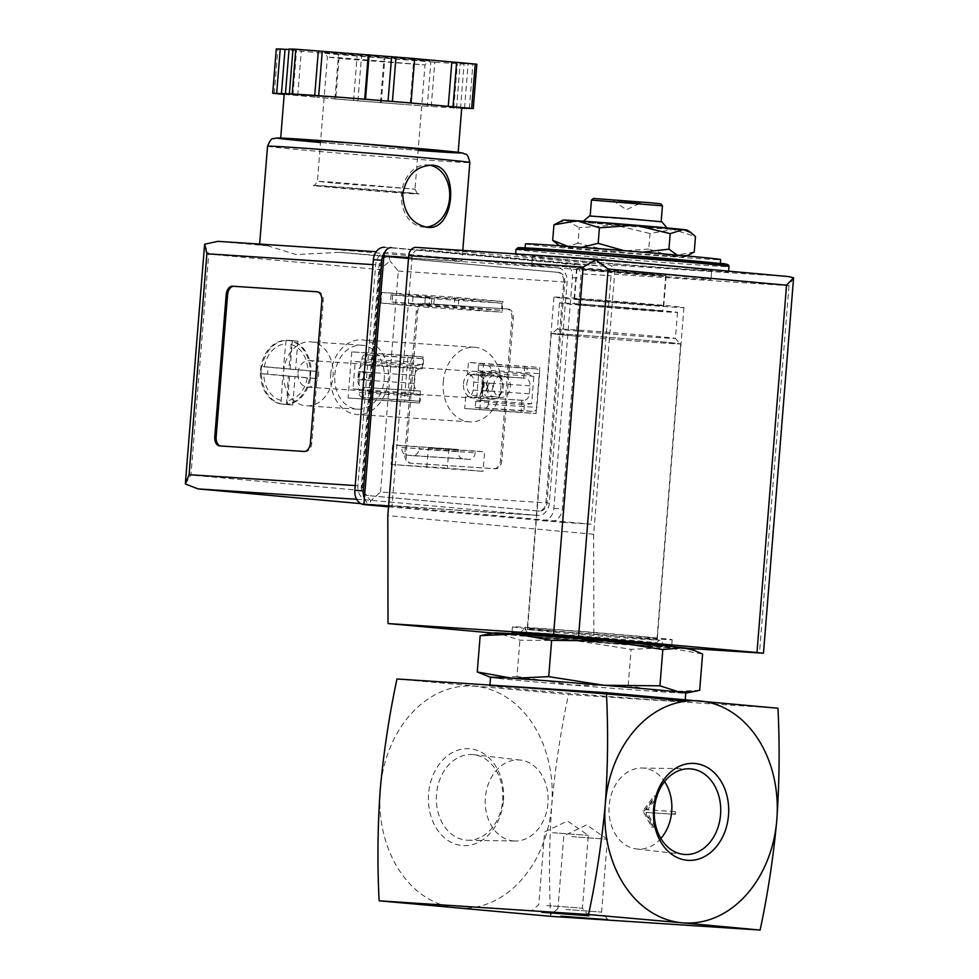 <?xml version="1.0" encoding="UTF-8"?>
<svg xmlns="http://www.w3.org/2000/svg" width="979" height="979" viewBox="0 0 979 979"><rect width="100%" height="100%" fill="white"/><g stroke="black" fill="none" stroke-linecap="round" stroke-linejoin="round"><path stroke-width="0.73" stroke-dasharray="4.89 3.67" d="M777.95 708.233L568.518 694.503C560.796 730.518 555.228 767.316 551.777 804.909C549.17 842.54 548.803 879.68 550.663 916.332M675.669 811.689L675.461 814.344L647.327 812.509L655.184 827.292L652.932 827.145L644.341 810.967L655.428 796.086L657.68 796.233L647.535 809.841L675.669 811.689L674.298 811.567L674.078 814.222L645.956 812.374L653.813 827.169L651.561 827.022L642.958 810.845L654.058 795.964L656.309 796.111L646.164 809.719L674.298 811.567M648.759 249.058L612.927 251.676A62.313 0.759 -175.4 0 0 671.043 256.094L648.759 249.058L650.007 233.528L673.185 229.465L695.482 236.514M577.977 243.22L564.895 247.332A62.313 0.759 -175.4 0 0 612.927 251.676L577.977 243.22L579.238 227.691L615.069 225.06L650.007 233.528M567.796 246.316L574.979 247.393A62.313 0.759 -175.4 0 0 560.918 246.757A62.313 0.759 -175.4 0 0 564.895 247.332L557.308 244.26M694.233 252.031L671.043 256.094A62.313 0.759 -175.4 0 0 685.116 256.755A62.313 0.759 -175.4 0 0 681.139 256.155L690.171 254.344M623.782 250.612L633.107 251.811A62.313 0.759 -175.4 0 0 574.979 247.393L581.563 247.332M677.211 255.115L681.139 256.155A62.313 0.759 -175.4 0 0 633.107 251.811M590.386 305.803L662.881 311.212L587.18 304.738L574.147 304.077L590.386 305.803M649.505 273.998L665.744 275.723L640.327 274.169L577.01 268.576L649.505 273.998M494.211 632.911A97.924 1.187 -175.4 0 0 500.367 633.89L519.922 640.18L575.848 640.719L631.125 649.346L667.188 647.645L702.592 654.033M485.351 634.539L500.367 633.89A97.924 1.187 -175.4 0 0 575.848 640.719A97.924 1.187 -175.4 0 0 667.188 647.645A97.924 1.187 -175.4 0 0 689.216 648.612M581.098 305.191A59.205 0.722 -175.4 0 0 643.729 310.319A59.205 0.722 -175.4 0 0 677.529 312.387A59.205 0.722 -175.4 0 0 618.569 306.929A59.205 0.722 -175.4 0 0 559.511 302.89A59.205 0.722 -175.4 0 0 581.098 305.191M579.005 331.22A59.205 0.722 -175.4 0 0 641.637 336.36A59.205 0.722 -175.4 0 0 675.437 338.428A59.205 0.722 -175.4 0 0 675.424 338.416A59.205 0.722 -175.4 0 0 616.476 332.958A59.205 0.722 -175.4 0 0 557.418 328.92A59.205 0.722 -175.4 0 0 557.418 328.932A59.205 0.722 -175.4 0 0 579.005 331.22M575.419 336.042A64.235 0.783 -175.4 0 0 643.729 341.634A64.235 0.783 -175.4 0 0 680.05 343.837A64.235 0.783 -175.4 0 0 616.085 337.914A64.235 0.783 -175.4 0 0 551.997 333.533A64.235 0.783 -175.4 0 0 575.419 336.042M575.003 336.005A64.895 0.783 -175.4 0 0 643.656 341.634A64.895 0.783 -175.4 0 0 680.711 343.898A64.895 0.783 -175.4 0 0 616.085 337.914A64.895 0.783 -175.4 0 0 551.336 333.496A64.895 0.783 -175.4 0 0 575.003 336.005M550.944 635.028A64.895 0.783 -175.4 0 0 619.597 640.645A64.895 0.783 -175.4 0 0 656.652 642.909A64.895 0.783 -175.4 0 0 592.026 636.925A64.895 0.783 -175.4 0 0 527.277 632.507A64.895 0.783 -175.4 0 0 550.944 635.028M548.729 638.002A68.016 0.832 -175.4 0 0 658.598 646.336A68.016 0.832 -175.4 0 0 567.808 638.112A68.016 0.832 -175.4 0 0 548.729 638.002M699.679 690.305L663.615 692.006L628.212 685.618L572.287 685.08L516.998 676.452L519.922 640.18M516.998 676.452L496.806 678.251L485.657 675.608M628.212 685.618L631.125 649.346M660.874 838.477A40.58 31.401 -86.3 0 1 636.583 848.964A40.58 31.401 -86.3 0 1 609.146 805.741A40.58 31.401 -86.3 0 1 641.881 768.025A40.58 31.401 -86.3 0 1 664.594 781.585M513.4 840.912A40.58 31.401 93.7 0 0 515.199 841.01A40.58 31.401 93.7 0 0 547.983 802.511A40.58 31.401 93.7 0 0 520.498 760.083A40.58 31.401 93.7 0 0 485.4 797.249A40.58 31.401 93.7 0 0 513.4 840.912M466.139 840.141A42.905 33.2 93.7 0 0 468.048 840.239A42.905 33.2 93.7 0 0 502.655 800.369A42.905 33.2 93.7 0 0 473.652 754.674A42.905 33.2 93.7 0 0 436.548 793.981A42.905 33.2 93.7 0 0 466.139 840.141M503.439 800.528A48.558 37.581 93.7 0 0 450.67 753.536A48.558 37.581 93.7 0 0 443.928 837.363A48.558 37.581 93.7 0 0 503.439 800.528M457.083 908.059A111.276 86.115 -86.3 0 1 380.244 789.38A111.276 86.115 -86.3 0 1 474.937 686.23A111.276 86.115 -86.3 0 1 551.777 804.909A111.276 86.115 -86.3 0 1 457.083 908.059M396.972 678.985L568.518 694.503M489.904 685.08L489.855 685.753A97.924 1.187 -175.4 0 0 525.576 689.559A97.924 1.187 -175.4 0 0 629.167 698.039A97.924 1.187 -175.4 0 0 685.067 701.466A97.924 1.187 -175.4 0 0 684.774 701.343M490.626 677.382L490.528 677.358A97.924 1.187 -175.4 0 0 490.626 677.382A97.924 1.187 -175.4 0 0 496.806 678.251A97.924 1.187 -175.4 0 0 526.249 681.127A97.924 1.187 -175.4 0 0 572.287 685.08A97.924 1.187 -175.4 0 0 663.615 692.006A97.924 1.187 -175.4 0 0 685.643 693.083A97.924 1.187 -175.4 0 0 685.753 693.034M525.405 243.893A97.924 1.187 -175.4 0 0 561.126 247.687A97.924 1.187 -175.4 0 0 664.717 256.18A97.924 1.187 -175.4 0 0 720.617 259.594M560.771 252.129A97.924 1.187 -175.4 0 0 664.362 260.61A97.924 1.187 -175.4 0 0 720.263 264.036A97.924 1.187 -175.4 0 0 622.754 254.993A97.924 1.187 -175.4 0 0 525.05 248.323A97.924 1.187 -175.4 0 0 560.771 252.129M554.567 258.86A106.821 1.297 -175.4 0 0 667.58 268.111A106.821 1.297 -175.4 0 0 728.572 271.844A106.821 1.297 -175.4 0 0 622.191 261.98A106.821 1.297 -175.4 0 0 515.603 254.711A106.821 1.297 -175.4 0 0 554.567 258.86M565.262 259.557A89.909 1.089 -175.4 0 0 660.384 267.353A89.909 1.089 -175.4 0 0 711.709 270.485A89.909 1.089 -175.4 0 0 622.179 262.188A89.909 1.089 -175.4 0 0 532.466 256.07A89.909 1.089 -175.4 0 0 565.262 259.557A89.909 1.089 -175.4 0 0 660.384 267.353A89.909 1.089 -175.4 0 0 711.709 270.485A89.909 1.089 -175.4 0 0 622.179 262.188A89.909 1.089 -175.4 0 0 532.466 256.07A89.909 1.089 -175.4 0 0 565.262 259.557M564.54 268.43A89.909 1.089 -175.4 0 0 659.662 276.225A89.909 1.089 -175.4 0 0 710.999 279.358A89.909 1.089 -175.4 0 0 621.457 271.061A89.909 1.089 -175.4 0 0 531.756 264.942A89.909 1.089 -175.4 0 0 564.54 268.43A89.909 1.089 -175.4 0 0 659.662 276.225A89.909 1.089 -175.4 0 0 710.999 279.358A89.909 1.089 -175.4 0 0 621.457 271.061A89.909 1.089 -175.4 0 0 531.756 264.942A89.909 1.089 -175.4 0 0 564.54 268.43M557.993 222.527L567.037 220.716L579.238 227.691M618.569 201.503L640.327 203.13L618.569 201.503M618.642 200.622L640.388 202.237L618.642 200.622M593.372 198.456L660.801 203.877M591.451 200.083L662.44 205.798M603.15 217.436L661.155 221.768L600.58 216.592L590.166 216.053L603.15 217.436M589.456 215.992L661.853 221.817M598.267 223.359L667.568 228.535L595.379 222.355L582.75 221.707L598.267 223.359M563.06 220.116A62.313 0.759 -175.4 0 0 567.037 220.716A62.313 0.759 -175.4 0 0 615.069 225.06A62.313 0.759 -175.4 0 0 673.185 229.465A62.313 0.759 -175.4 0 0 687.258 230.102M675.461 814.344L674.078 814.222M647.327 812.509L645.956 812.374M655.184 827.292L653.813 827.169M652.932 827.145L651.561 827.022M644.341 810.967L642.958 810.845M655.428 796.086L654.058 795.964M657.68 796.233L656.309 796.111M647.535 809.841L646.164 809.719M552.633 832.713L588.281 835.368L552.633 832.713M546.771 905.538L582.419 908.206L546.771 905.538M571.785 836.617L607.433 839.284L571.785 836.617M565.923 909.454L601.571 912.11L565.923 909.454M360.7 362.046L355.206 361.545L353.003 388.908L358.498 389.409L360.7 362.046L415.842 365.656L423.173 364.641L423.65 358.693L414.386 357.861A4.454 3.439 93.7 0 0 414.325 357.849A4.454 3.439 93.7 0 0 410.605 361.985L407.888 395.7A4.454 3.439 93.7 0 0 410.96 400.448L420.224 401.28L420.713 395.247L413.64 393.02L415.842 365.656M484.213 373.219L478.719 372.718L476.516 400.081L482.011 400.582L484.213 373.219L490.699 373.635L485.205 373.146L478.131 370.821L478.609 364.886L527.265 368.067L526.788 374.015L533.861 376.328L531.658 403.691L524.328 404.621L523.838 410.654L533.102 411.498A4.454 3.439 93.7 0 0 533.163 411.498A4.454 3.439 93.7 0 0 536.884 407.374L539.6 373.66A4.454 3.439 93.7 0 0 536.529 368.912L527.265 368.067M463.459 383.744A13.351 10.328 -86.3 0 1 479.82 373.611A13.351 10.328 -86.3 0 1 477.96 396.666A13.351 10.328 -86.3 0 1 463.459 383.744M388.528 506.816L562.888 522.333L582.872 273.9A8.897 6.89 93.7 0 0 576.729 264.403L391.465 247.638M502.068 303.233L434.272 298.791L391.049 294.875L458.845 299.317L502.068 303.233L501.505 310.331L433.697 305.889L390.474 301.973L458.27 306.415L501.505 310.331M458.845 299.317L458.27 306.415M687.882 648.343L593.861 642.187L593.666 534.253L614.579 274.279A8.897 6.89 93.7 0 0 608.436 264.783L416.308 247.393M521.831 634.331A80.119 0.979 -175.4 0 0 541.179 636.166A80.119 0.979 -175.4 0 0 661.731 645.577M593.861 642.187L493.281 633.083M593.666 534.253L387.819 515.627M604.863 266.251L419.599 249.486A8.897 6.89 93.7 0 0 419.465 249.474A8.897 6.89 93.7 0 0 412.024 257.734L392.028 506.167L591.022 524.181L611.006 275.735A8.897 6.89 93.7 0 0 604.863 266.251L576.729 264.403M793.59 277.779L789.001 285.709L614.579 274.279M388.59 505.947L392.028 506.167M562.888 522.333L591.022 524.181M391.049 294.875L390.474 301.973M392.701 295.12L392.126 302.217M434.272 298.791L433.697 305.889M425.302 298.069L424.727 305.167M429.72 298.13L413.04 296.71L429.72 298.13M429.157 305.228L412.477 303.808L429.157 305.228M363.796 375.777A4.002 2.533 -84.8 0 0 361.618 371.616A4.002 2.533 -84.8 0 0 358.73 375.373A4.002 2.533 -84.8 0 0 360.896 379.595A4.002 2.533 -84.8 0 0 363.796 375.777M362.316 397.254A4.454 3.439 93.7 0 1 359.244 392.506L359.489 389.336L364.983 389.826L372.057 392.065L371.579 398.098L362.316 397.254L410.96 400.448M355.206 361.545L361.692 361.973L361.949 358.791L410.605 361.985M353.003 388.908L359.489 389.336M371.579 398.098L420.224 401.28M372.057 392.065L420.713 395.247M358.498 389.409L413.64 393.02M364.212 375.936A4.002 2.533 95.2 0 1 367.113 372.118A4.002 2.533 95.2 0 1 369.279 376.266A4.002 2.533 95.2 0 1 366.391 380.097A4.002 2.533 95.2 0 1 364.212 375.936M361.949 358.791A4.454 3.439 93.7 0 1 365.669 354.667A4.454 3.439 93.7 0 1 365.742 354.667L375.006 355.512L374.529 361.447L367.186 362.463L361.692 361.973M374.529 361.447L423.173 364.641M375.006 355.512L423.65 358.693M478.131 370.821L526.788 374.015M478.719 372.718L533.861 376.328M487.297 386.95A4.002 2.533 -84.8 0 0 485.131 382.789A4.002 2.533 -84.8 0 0 482.243 386.558A4.002 2.533 -84.8 0 0 484.409 390.768A4.002 2.533 -84.8 0 0 487.297 386.95M476.516 400.081L531.658 403.691M488.24 404.18A4.454 3.439 93.7 0 1 484.519 408.316A4.454 3.439 93.7 0 1 484.446 408.304L475.182 407.472L475.672 401.439L483.002 400.509L488.497 401.011L488.24 404.18L536.884 407.374M475.672 401.439L524.328 404.621M475.182 407.472L523.838 410.654M487.726 387.109A4.002 2.533 95.2 0 1 490.626 383.291A4.002 2.533 95.2 0 1 492.792 387.439A4.002 2.533 95.2 0 1 489.904 391.27A4.002 2.533 95.2 0 1 487.726 387.109M478.609 364.886L487.872 365.718A4.454 3.439 93.7 0 1 490.956 370.466L490.699 373.635M482.011 400.582L488.497 401.011M493.44 385.75A10.94 8.468 -86.3 0 1 502.594 375.593A10.94 8.468 -86.3 0 1 510.328 387.072A10.94 8.468 -86.3 0 1 501.162 397.437A10.94 8.468 -86.3 0 1 493.44 385.75M466.836 384.013A10.94 8.468 -86.3 0 1 475.978 373.856A10.94 8.468 -86.3 0 1 483.724 385.334A10.94 8.468 -86.3 0 1 474.558 395.7A10.94 8.468 -86.3 0 1 466.836 384.013M592.956 270.29L666.185 275.76L589.713 269.213L576.558 268.54L592.956 270.29M590.533 300.455L663.762 305.925L587.29 299.378L574.135 298.717L590.533 300.455M577.732 299.623A65.214 0.795 -175.4 0 0 646.715 305.277A65.214 0.795 -175.4 0 0 683.942 307.553A65.214 0.795 -175.4 0 0 619.009 301.532A65.214 0.795 -175.4 0 0 553.943 297.09A65.214 0.795 -175.4 0 0 577.732 299.623M551.104 630.574A65.214 0.795 -175.4 0 0 620.086 636.228A65.214 0.795 -175.4 0 0 657.313 638.504A65.214 0.795 -175.4 0 0 592.381 632.483A65.214 0.795 -175.4 0 0 527.314 628.041A65.214 0.795 -175.4 0 0 551.104 630.574M541.681 629.95A80.119 0.979 -175.4 0 0 626.438 636.901A80.119 0.979 -175.4 0 0 672.181 639.703A80.119 0.979 -175.4 0 0 592.393 632.299A80.119 0.979 -175.4 0 0 512.458 626.854A80.119 0.979 -175.4 0 0 541.681 629.95M260.561 370.086A32.05 24.805 -86.3 0 1 287.361 340.349A32.05 24.805 -86.3 0 1 310.013 373.954A32.05 24.805 -86.3 0 1 283.164 404.303A32.05 24.805 -86.3 0 1 260.561 370.086M261.564 366.599A32.05 24.805 93.7 0 0 261.124 370.123A32.05 24.805 93.7 0 0 260.989 373.697L261.466 373.721A32.05 24.805 93.7 0 0 280.997 403.886L280.532 403.862A32.05 24.805 93.7 0 0 283.261 404.303A32.05 24.805 93.7 0 0 283.726 404.339A32.05 24.805 93.7 0 0 286.015 404.351L286.48 404.388A32.05 24.805 93.7 0 0 310.563 378.163L310.086 378.139A32.05 24.805 93.7 0 0 310.527 374.602A32.05 24.805 93.7 0 0 310.661 371.041L311.126 371.065A32.05 24.805 93.7 0 0 291.595 340.9L291.13 340.863A32.05 24.805 93.7 0 0 288.401 340.423A32.05 24.805 93.7 0 0 287.924 340.386A32.05 24.805 93.7 0 0 285.635 340.374L286.101 340.398A32.05 24.805 93.7 0 0 262.029 366.623L261.405 366.574L260.989 373.697M261.466 373.721L282.796 375.667L280.997 403.886M286.48 404.388L288.279 376.156L310.563 378.163M311.126 371.065L288.854 369.059L291.595 340.9M286.101 340.398L283.372 368.569L262.029 366.623M283.629 371.604A32.05 24.805 -86.3 0 1 310.429 341.855A32.05 24.805 -86.3 0 1 333.08 375.459A32.05 24.805 -86.3 0 1 306.231 405.82A32.05 24.805 -86.3 0 1 283.629 371.604M334.83 374.957A32.05 24.805 -86.3 0 1 361.63 345.208A32.05 24.805 -86.3 0 1 384.282 378.812A32.05 24.805 -86.3 0 1 357.433 409.173A32.05 24.805 -86.3 0 1 334.83 374.957M339.272 252.325L296.147 254.601L268.05 245.876A101.486 1.236 4.6 0 1 259.606 244.701A101.486 1.236 4.6 0 1 360.872 251.615A101.486 1.236 4.6 0 1 461.929 260.989A101.486 1.236 4.6 0 1 339.272 252.325L389.091 256.828L557.883 267.891L387.023 252.435A13.351 10.328 93.7 0 0 386.827 252.423A13.351 10.328 93.7 0 0 375.667 264.807L357.886 485.743A13.351 10.328 93.7 0 0 367.113 499.988L537.961 515.443A13.351 10.328 93.7 0 0 538.156 515.456A13.351 10.328 93.7 0 0 549.329 503.071L567.098 282.136A13.351 10.328 93.7 0 0 557.883 267.891M284.253 93.8A89.016 1.077 -175.4 0 0 316.731 97.251L284.204 94.388M335.748 98.977L316.731 97.251A89.016 1.077 -175.4 0 0 404.278 104.472L334.916 98.977L335.748 98.977L339.309 54.616L276.323 48.962M427.297 106.221L404.278 104.472A89.016 1.077 -175.4 0 0 460.546 108.167L427.297 106.221L430.858 61.861L339.309 54.616M461.721 108.167L460.546 108.167A89.016 1.077 -175.4 0 0 461.721 108.082M204.672 244.224L208.723 254.136L379.583 269.592L390.083 261.001L389.091 256.828M508.37 309.058A8.897 5.641 95.2 0 1 508.468 309.07A8.897 5.641 95.2 0 1 513.29 318.297L501.86 460.265A8.897 5.641 95.2 0 1 495.521 468.77L411.131 463.238A8.897 5.641 95.2 0 1 411.045 463.226A8.897 5.641 95.2 0 1 406.212 453.999L417.641 312.032A8.897 5.641 95.2 0 1 423.98 303.527L507 308.936A8.897 5.641 95.2 0 1 507.085 308.936A8.897 5.641 95.2 0 1 511.919 318.175L500.489 460.142A8.897 5.641 95.2 0 1 494.15 468.647L409.76 463.116A8.897 5.641 95.2 0 1 409.663 463.104A8.897 5.641 95.2 0 1 404.841 453.877L416.271 311.909A8.897 5.641 95.2 0 1 422.61 303.404L507 308.936M550.908 521.293A13.351 10.328 93.7 0 0 551.104 521.305A13.351 10.328 93.7 0 0 562.276 508.909L580.828 278.22A13.351 10.328 93.7 0 0 571.614 263.987L393.203 247.834A13.351 10.328 93.7 0 0 393.007 247.822A13.351 10.328 93.7 0 0 385.065 251.713M364.384 498.36A13.351 10.328 93.7 0 0 371.69 505.029M542.464 520.742A13.351 10.328 93.7 0 0 542.672 520.755A13.351 10.328 93.7 0 0 553.833 508.358L572.397 277.669A13.351 10.328 93.7 0 0 563.17 263.424L384.771 247.283M558.642 272.407L387.794 256.939A8.897 6.89 93.7 0 0 387.66 256.939A8.897 6.89 93.7 0 0 380.219 265.199L362.438 486.122A8.897 6.89 93.7 0 0 368.593 495.619L539.441 511.087A8.897 6.89 93.7 0 0 539.576 511.087A8.897 6.89 93.7 0 0 547.016 502.827L564.797 281.891A8.897 6.89 93.7 0 0 558.642 272.407L386.668 256.865A8.897 6.89 93.7 0 0 386.534 256.865A8.897 6.89 93.7 0 0 379.093 265.125L361.312 486.049A8.897 6.89 93.7 0 0 367.468 495.545L538.315 511.014A8.897 6.89 93.7 0 0 538.45 511.014A8.897 6.89 93.7 0 0 545.89 502.753L563.671 281.817A8.897 6.89 93.7 0 0 557.528 272.333M454.892 297.212L454.036 307.859L502.068 312.203L502.925 301.556L454.892 297.212L381.749 292.427L380.892 303.074L454.036 307.859M448.933 448.615L447.366 468.133L483.051 471.364L484.617 451.833L475.353 451.001L475.207 452.775A7.122 5.507 93.7 0 1 469.259 459.384A7.122 5.507 93.7 0 1 469.149 459.371L462.969 458.821A7.122 5.507 93.7 0 1 458.05 451.221L458.196 449.447L392.677 444.919L391.098 464.438L447.366 468.133M423.136 356.907L408.047 355.536L404.327 401.671L419.428 403.042L420.395 391.062L419.012 390.939A7.122 5.507 93.7 0 1 414.105 383.34L414.741 375.361A7.122 5.507 93.7 0 1 420.701 368.753A7.122 5.507 93.7 0 1 420.799 368.753L422.169 368.875L423.136 356.907L351.779 351.853L408.047 355.536M524.695 366.085L523.728 378.065L525.099 378.188A7.122 5.507 93.7 0 1 530.018 385.787L529.37 393.778A7.122 5.507 93.7 0 1 523.422 400.387A7.122 5.507 93.7 0 1 523.312 400.374L521.942 400.252L520.975 412.232L536.076 413.591L539.784 367.455L468.427 362.401L467.46 374.382L523.728 378.065M443.242 381.957A37.386 28.929 -86.3 0 1 474.497 347.251A37.386 28.929 -86.3 0 1 500.93 386.46A37.386 28.929 -86.3 0 1 469.614 421.876A37.386 28.929 -86.3 0 1 443.242 381.957M538.156 515.456L360.896 503.634L369.205 504.393L370.796 500.758L380.537 492.009L549.329 503.071M380.537 492.009L398.306 271.073L390.083 261.001M379.583 269.592L361.802 490.528L370.796 500.758M185.386 483.981L190.942 475.06L208.723 254.136M313.145 141.796A89.016 1.077 -175.4 0 0 407.325 149.518A89.016 1.077 -175.4 0 0 458.135 152.626A89.016 1.077 -175.4 0 0 369.499 144.402A89.016 1.077 -175.4 0 0 280.667 138.345A89.016 1.077 -175.4 0 0 313.145 141.796M330.706 374.59A37.386 28.929 -86.3 0 1 361.973 339.884A37.386 28.929 -86.3 0 1 388.406 379.081A37.386 28.929 -86.3 0 1 357.09 414.496A37.386 28.929 -86.3 0 1 330.706 374.59M467.46 374.382L525.099 378.188M521.942 400.252L467.056 396.691A7.122 5.507 93.7 0 0 467.154 396.691A7.122 5.507 93.7 0 0 473.114 390.083L473.75 382.104A7.122 5.507 93.7 0 0 468.831 374.504M465.674 396.568L464.719 408.537L520.975 412.232M464.719 408.537L536.076 413.591M479.808 409.907L483.528 363.772L539.784 367.455M483.528 363.772L468.427 362.401M351.779 351.853L348.071 397.988L404.327 401.671M348.071 397.988L419.428 403.042M363.16 399.359L364.127 387.378L420.395 391.062M364.127 387.378L419.012 390.939M422.169 368.875L364.543 365.069A7.122 5.507 93.7 0 0 364.433 365.057A7.122 5.507 93.7 0 0 358.473 371.677L357.837 379.656A7.122 5.507 93.7 0 0 362.756 387.256M365.913 365.191L366.88 353.211M391.098 464.438L483.051 471.364M426.783 467.668L428.349 448.149L484.617 451.833M428.349 448.149L475.353 451.001M419.085 447.317L418.951 449.092L475.207 452.775M458.196 449.447L401.941 445.763L401.794 447.538A7.122 5.507 93.7 0 0 406.713 455.137L412.881 455.688A7.122 5.507 93.7 0 0 412.991 455.7A7.122 5.507 93.7 0 0 418.951 449.092M401.941 445.763L392.677 444.919M380.892 303.074L428.924 307.418L502.068 312.203M428.924 307.418L429.781 296.772L502.925 301.556M429.781 296.772L381.749 292.427M289.429 93.751L293.002 49.391L289.062 49.023M289.038 49.366L293.002 49.391M292.941 95.171L296.515 50.81M297.714 95.538L301.275 51.177M334.916 98.977L338.489 54.604M380.439 102.722L384.013 58.361M381.272 102.734L384.845 58.373M431.237 106.576L434.798 62.215L430.858 61.861M460.485 108.498L464.058 64.137L434.798 62.215M456.544 108.143L460.118 63.77L464.058 64.137M464.536 108.192L468.109 63.819L460.118 63.77M469.308 108.547L472.881 64.186L468.109 63.819M473.224 108.571L476.785 64.21L472.881 64.186M410.238 102.905L413.811 58.544L414.631 58.618M414.631 58.556L413.811 58.544M332.089 187.454A53.417 0.649 -175.4 0 0 418.388 194.001A53.417 0.649 -175.4 0 0 347.08 187.552A53.417 0.649 -175.4 0 0 332.089 187.454M317.429 291.803L318.31 291.864A8.897 5.641 95.2 0 1 318.395 291.864A8.897 5.641 95.2 0 1 323.217 301.104L311.799 443.071A8.897 5.641 95.2 0 1 305.46 451.576L221.058 446.045A8.897 5.641 95.2 0 1 220.973 446.032A8.897 5.641 95.2 0 1 220.569 445.971M429.732 165.157A31.157 24.108 93.7 0 0 427.615 164.9A31.157 24.108 93.7 0 0 401.561 193.818A31.157 24.108 93.7 0 0 423.54 227.079A31.157 24.108 93.7 0 0 425.657 227.104M298.044 372.901A13.351 10.328 -86.3 0 1 309.205 360.517A13.351 10.328 -86.3 0 1 318.64 374.516A13.351 10.328 -86.3 0 1 307.455 387.158A13.351 10.328 -86.3 0 1 298.044 372.901M486.379 385.298A10.622 8.224 -86.3 0 1 499.4 377.245A10.622 8.224 -86.3 0 1 497.919 395.577A10.622 8.224 -86.3 0 1 486.379 385.298M482.549 384.992A13.351 10.328 -86.3 0 1 493.71 372.607A13.351 10.328 -86.3 0 1 503.145 386.607A13.351 10.328 -86.3 0 1 491.972 399.248A13.351 10.328 -86.3 0 1 482.549 384.992M291.13 340.863L285.635 340.374M280.532 403.862L286.015 404.351M310.086 378.139L310.661 371.041M290.114 369.01L268.16 367.027L267.585 374.125L289.551 376.107L287.263 404.498L292.758 405L295.034 376.609L316.988 378.592L317.563 371.494L295.609 369.499L297.897 341.108L292.403 340.619L290.114 369.01L283.372 368.569M268.16 367.027L261.405 366.574M267.585 374.125L260.842 373.672M289.551 376.107L282.796 375.667M287.263 404.498L280.508 404.058M292.758 405L286.003 404.56M295.034 376.609L288.279 376.156M316.988 378.592L310.245 378.151M317.563 371.494L310.808 371.053M295.609 369.499L288.854 369.059M297.897 341.108L291.142 340.668M292.403 340.619L285.648 340.178M546.27 250.905A105.047 1.273 -175.4 0 0 556.268 251.836A105.047 1.273 -175.4 0 0 698.908 263.192M516.031 249.388A106.821 1.297 -175.4 0 0 554.995 253.537A106.821 1.297 -175.4 0 0 668.008 262.788A106.821 1.297 -175.4 0 0 729 266.521M788.474 276.58L608.436 264.783M789.001 285.709L759.447 653.042M408.586 257.514L412.024 257.734M582.872 273.9L611.006 275.735M359.244 392.506L407.888 395.7M365.742 354.667L414.386 357.861M484.446 408.304L533.102 411.498M490.956 370.466L539.6 373.66M487.872 365.718L536.529 368.912M280.814 400.289A28.489 22.04 -86.3 0 1 263.755 373.941M307.32 377.882A28.489 22.04 -86.3 0 1 286.309 400.778M290.836 344.437A28.489 22.04 -86.3 0 1 307.895 370.784M264.33 366.844A28.489 22.04 -86.3 0 1 285.342 343.947M267.536 146.214A101.486 1.236 -175.4 0 0 304.555 150.154A101.486 1.236 -175.4 0 0 411.914 158.953A101.486 1.236 -175.4 0 0 469.847 162.502M355.23 485.572L357.886 485.743M373.011 264.636L375.667 264.807M268.05 245.876L218.231 241.372M361.802 490.528L190.942 475.06M356.662 499.302L367.113 499.988M369.169 504.381L537.961 515.443M398.306 271.073L567.098 282.136M553.833 508.358L562.276 508.909M572.397 277.669L580.828 278.22M563.17 263.424L571.614 263.987M386.668 256.865L387.794 256.939M379.093 265.125L380.219 265.199M361.312 486.049L362.438 486.122M367.468 495.545L368.593 495.619M538.315 511.014L539.441 511.087M545.89 502.753L547.016 502.827M563.671 281.817L564.797 281.891M320.525 142.506A92.577 1.126 -175.4 0 0 418.131 150.362M473.75 382.104L530.018 385.787M473.114 390.083L529.37 393.778M467.056 396.691L523.312 400.374M357.837 379.656L414.105 383.34M358.473 371.677L414.741 375.361M364.543 365.069L420.799 368.753M412.881 455.688L469.149 459.371M406.713 455.137L462.969 458.821M401.794 447.538L458.05 451.221M274.328 93.495L277.889 49.121M353.529 100.653L357.102 56.292M357.91 101.021L361.484 56.66M453.766 108.29L457.328 63.929M456.581 108.473L460.142 64.112M335.259 183.208L415.01 189.167L331.734 182.045L317.404 181.311L335.259 183.208M345.257 58.985L425.008 64.944L341.732 57.822L327.402 57.088L345.257 58.985M342.797 54.371A53.417 0.649 -175.4 0 0 429.096 60.906A53.417 0.649 -175.4 0 0 357.788 54.457A53.417 0.649 -175.4 0 0 342.797 54.371M511.919 318.175L513.29 318.297M500.489 460.142L501.86 460.265M494.15 468.647L495.521 468.77M409.76 463.116L411.131 463.238M404.841 453.877L406.212 453.999M416.271 311.909L417.641 312.032M422.61 303.404L423.98 303.527M323.217 301.104L321.846 300.981M318.31 291.864L317.11 291.754M311.799 443.071L310.429 442.949M305.46 451.576L304.09 451.441M221.058 446.045L219.688 445.922M560.918 246.757L559.401 245.717M685.116 256.755L686.769 255.972M577.01 268.576L574.147 304.077M665.744 275.723L662.881 311.212M559.511 302.89L557.418 328.932L551.997 333.533M677.529 312.387L675.437 338.428L680.05 343.837M551.336 333.496L527.277 632.507L525.087 629.301L549.256 631.785C589.382 635.481 660.079 640.694 659.308 640.107L656.652 642.909L680.711 343.898M661.682 645.614L653.996 646.152L622.473 644.035L531.364 636.338L523.741 635.383L521.868 634.368M521.244 633.352L521.061 631.981L523.936 629.118L601.155 634.502L661.192 640.388L662.257 641.306L662.465 644.708M636.583 848.964L683.428 854.361M641.881 768.025L689.032 768.796M520.498 760.083L473.652 754.674M515.199 841.01L468.048 840.239M685.214 699.655L685.067 701.466M515.664 253.904L515.603 254.711M728.621 271.159L728.572 271.844M532.466 256.07L531.756 264.942L532.466 256.07M711.709 270.485L710.999 279.358L711.709 270.485M613.772 200.095L613.698 200.989L626.389 209.739L640.315 203.13L640.388 202.237M588.881 915.793L582.419 908.206L588.281 835.368L567.477 821.026L544.654 831.856L538.793 904.694L531.205 911.143M607.421 839.272L586.629 824.93L563.806 835.772L557.944 908.61M607.433 839.284L601.571 912.11L608.02 919.697M557.944 908.598L550.357 915.059M413.04 296.71L412.477 303.808M431.849 298.228L431.286 305.326M365.669 354.667L414.325 357.849M484.519 408.316L533.163 411.498M490.626 383.291L485.131 382.789M489.904 391.27L484.409 390.768M367.113 372.118L361.618 371.616M366.391 380.097L360.896 379.595M502.594 375.593L475.978 373.856M501.162 397.437L474.558 395.7M576.558 268.54L574.135 298.717M666.185 275.76L663.762 305.925M553.943 297.09L527.314 628.041M683.942 307.553L657.313 638.504M512.458 626.854L511.956 633.058M672.181 639.703L671.68 645.907M361.63 345.208L310.429 341.855M357.433 409.173L306.231 405.82M259.655 244.089L259.606 244.701M462.773 250.44L461.929 260.989M542.672 520.755L551.104 521.305M386.534 256.865L387.66 256.939M538.45 511.014L539.576 511.087M474.497 347.251L361.973 339.884M469.614 421.876L357.09 414.496M467.154 396.691L523.422 400.387M364.433 365.057L420.701 368.753M412.991 455.7L469.259 459.384M415.01 189.167C417.238 193.622 418.339 195.164 418.302 193.793L313.415 185.361C313.549 186.573 314.871 185.227 317.404 181.311L327.402 57.088C325.175 52.621 324.073 51.079 324.11 52.462L428.998 60.894C429.255 59.548 427.921 60.894 425.008 64.944L415.01 189.167M507.085 308.936L508.468 309.07M409.663 463.104L411.045 463.226M318.395 291.864L317.025 291.742M220.973 446.032L219.602 445.91M431.837 165.182L427.615 164.9M427.762 227.361L423.54 227.079M493.71 372.607L309.205 360.517M491.972 399.248L307.455 387.158"/><path stroke-width="1.47" d="M760.108 930.05C767.817 894.047 773.398 857.249 776.836 819.656A111.276 86.115 -86.3 0 1 682.143 922.805L760.108 930.05L550.663 916.332L379.118 900.802C377.258 864.176 377.625 827.035 380.244 789.38C383.682 751.799 389.263 715 396.972 678.985L606.417 692.704C608.277 729.343 607.91 766.484 605.291 804.126A111.276 86.115 -86.3 0 1 699.985 700.976A111.276 86.115 -86.3 0 1 776.836 819.656C779.443 782.013 779.822 744.872 777.95 708.233L606.417 692.704M559.401 245.717L552.694 240.357L567.796 246.316M686.769 255.972L694.233 252.031L695.482 236.514L690.856 232.598L683.281 229.539L670.187 233.651L635.249 225.182L599.417 227.813L577.12 220.777L553.943 224.84L563.06 220.116A62.313 0.759 -175.4 0 1 577.12 220.777A62.313 0.759 -175.4 0 1 635.249 225.182A62.313 0.759 -175.4 0 1 683.281 229.539A62.313 0.759 -175.4 0 1 687.258 230.102L690.868 232.598M581.563 247.332L598.169 243.343L623.782 250.612M642.616 252.154L668.938 249.18L677.211 255.115M551.642 640.376L516.227 633.988L480.175 635.689L494.211 632.911A97.924 1.187 -175.4 0 1 516.227 633.988A97.924 1.187 -175.4 0 1 607.567 640.915L551.642 640.376L548.717 676.648L604.006 685.276L659.932 685.814L662.844 649.542L607.567 640.915A97.924 1.187 -175.4 0 1 683.048 647.743L662.844 649.542M694.197 650.374L689.216 648.612A97.924 1.187 -175.4 0 0 683.048 647.743L694.184 650.386L702.592 654.033L699.679 690.305L694.49 691.455L679.475 692.104A97.924 1.187 -175.4 0 0 604.006 685.276A97.924 1.187 -175.4 0 0 512.666 678.349L548.717 676.648M477.25 671.961L512.666 678.349A97.924 1.187 -175.4 0 0 490.528 677.321L477.25 671.961L480.175 635.689M659.932 685.814L679.475 692.104A97.924 1.187 -175.4 0 1 685.753 693.034L685.214 699.655M664.594 781.585A40.58 31.401 -86.3 0 1 660.874 838.477M654.425 808.666A42.905 33.2 -86.3 0 1 689.032 768.796A42.905 33.2 -86.3 0 1 720.63 813.83A42.905 33.2 -86.3 0 1 683.428 854.361A42.905 33.2 -86.3 0 1 654.425 808.666M653.642 808.507A48.558 37.581 -86.3 0 1 713.153 771.672A48.558 37.581 -86.3 0 1 706.41 855.499A48.558 37.581 -86.3 0 1 653.642 808.507M682.143 922.805A111.276 86.115 -86.3 0 1 605.291 804.126C601.852 841.72 596.284 878.518 588.563 914.533L682.143 922.805M560.906 916.185L608.02 919.697L560.906 916.185M541.754 912.281L588.881 915.793L541.754 912.281M588.563 914.533L379.118 900.802M684.774 701.343A97.924 1.187 -175.4 0 0 583.717 692.116A97.924 1.187 -175.4 0 0 489.855 685.753M720.299 263.571L720.617 259.594A97.924 1.187 -175.4 0 0 623.109 250.551A97.924 1.187 -175.4 0 0 525.405 243.893L525.087 247.871M552.694 240.357L553.943 224.84M598.169 243.343L599.417 227.813M668.938 249.18L670.187 233.651M591.451 200.083L662.428 205.798L660.801 203.877L650.802 202.788L593.372 198.456L591.451 200.083L590.166 215.967M667.066 227.936L661.853 221.817L625.691 218.476L589.456 215.992L583.337 221.205M391.331 247.626L391.465 247.638A8.897 6.89 93.7 0 0 391.331 247.626A8.897 6.89 93.7 0 0 383.89 255.886L363.907 504.332L388.541 506.559L372.509 505.152A13.351 10.328 93.7 0 1 371.69 505.029M786.529 285.195L608.13 269.054L595.783 259.888L596.333 259.19L788.67 276.592L793.59 277.779L786.529 285.195L756.975 652.528L763.473 653.226L687.882 648.343M595.783 259.888L583.154 267.083L553.6 634.416L388.014 623.562L387.819 515.627L408.732 255.654A8.897 6.89 93.7 0 1 416.173 247.393A8.897 6.89 93.7 0 1 416.308 247.393L596.309 259.19L416.173 247.393M756.975 652.528L553.6 634.416M661.731 645.577A80.119 0.979 -175.4 0 0 671.68 645.907A80.119 0.979 -175.4 0 0 591.891 638.516A80.119 0.979 -175.4 0 0 511.956 633.058A80.119 0.979 -175.4 0 0 521.831 634.331M493.281 633.083L388.014 623.562M793.59 277.779L763.473 653.226M363.907 504.332L388.59 505.947M402.687 193.891C403.752 213.238 412.11 224.387 427.762 227.361C455.149 230.983 459.824 165.17 431.837 165.182C416.295 165.953 406.579 175.522 402.687 193.891M232.537 286.211L316.939 291.742A8.897 5.641 95.2 0 1 317.025 291.742A8.897 5.641 95.2 0 1 321.846 300.981L310.429 442.949A8.897 5.641 95.2 0 1 304.09 451.441L219.688 445.922A8.897 5.641 95.2 0 1 219.602 445.91A8.897 5.641 95.2 0 1 214.78 436.671L226.198 294.716A8.897 5.641 95.2 0 1 232.537 286.211L317.429 291.803M284.204 94.388L272.7 93.323L285.44 93.727A89.016 1.077 -175.4 0 0 284.253 93.8L280.704 138.027M285.44 93.727L341.695 97.41A89.016 1.077 -175.4 0 0 285.44 93.727M458.172 152.308L461.721 108.082A89.016 1.077 -175.4 0 0 429.255 104.631L473.285 108.571L461.721 108.167M410.238 102.905L429.255 104.631A89.016 1.077 -175.4 0 0 341.695 97.41L410.238 102.905M217.876 241.348L376.205 251.725L217.876 241.348L204.672 244.224L206.875 253.757L189.094 474.68L185.386 483.981L198.027 488.9L356.662 499.302M385.065 251.713A13.351 10.328 93.7 0 0 381.847 260.218L363.282 490.907A13.351 10.328 93.7 0 0 364.384 498.36M384.576 247.271L384.771 247.283A13.351 10.328 93.7 0 0 384.576 247.271A13.351 10.328 93.7 0 0 373.403 259.668L354.839 490.357A13.351 10.328 93.7 0 0 364.066 504.601L388.528 506.816M285.489 93.397L289.062 49.023L295.78 49.231L414.631 58.556L411.07 102.917M281.438 93.703L285.011 49.329L289.038 49.366M276.678 93.335L280.239 48.974L285.011 49.329M272.762 93.311L276.274 48.95L280.239 48.974M453.032 106.711L456.606 62.35L476.785 64.21M448.272 106.356L451.833 61.983L456.606 62.35M414.631 58.618L451.833 61.983M365.534 99.16L369.107 54.8M364.714 99.16L368.275 54.787M318.689 95.661L322.262 51.3M314.748 95.306L318.322 50.945M220.569 445.971A8.897 5.641 95.2 0 1 216.151 436.805L227.569 294.838A8.897 5.641 95.2 0 1 233.908 286.333M425.657 227.104A31.157 24.108 93.7 0 0 449.594 198.162A31.157 24.108 93.7 0 0 429.732 165.157M698.908 263.192A105.047 1.273 -175.4 0 0 695.996 261.16A105.047 1.273 -175.4 0 0 549.464 249.376A105.047 1.273 -175.4 0 0 546.27 250.905M516.031 249.388L518.062 247.675L532.894 248.299L610.296 253.916L718.341 263.351C725.672 263.473 729.22 264.526 729 266.521A106.821 1.297 -175.4 0 0 622.62 256.657A106.821 1.297 -175.4 0 0 516.031 249.388L515.664 253.904M583.154 267.083L408.732 255.654M608.13 269.054L578.577 636.387M383.89 255.886L408.586 257.514M462.773 250.44L469.847 162.502A101.486 1.236 -175.4 0 0 368.789 153.128A101.486 1.236 -175.4 0 0 267.536 146.214L259.655 244.089M189.094 474.68L355.23 485.572M206.875 253.757L373.011 264.636M198.027 488.9L360.896 503.634L198.321 488.925M373.403 259.668L381.847 260.218M354.839 490.357L363.282 490.907M364.066 504.601L372.509 505.152M418.131 150.362A92.577 1.126 -175.4 0 0 441.994 150.631A92.577 1.126 -175.4 0 0 304.848 139.483A92.577 1.126 -175.4 0 0 310.894 141.649A92.577 1.126 -175.4 0 0 320.525 142.506M289.405 93.421L292.978 49.048M471.658 108.4L475.231 64.039M392.444 101.229L396.018 56.868M388.063 100.874L391.637 56.501M292.219 93.605L295.78 49.231M216.151 436.805L214.78 436.671M227.569 294.838L226.198 294.716M521.868 634.368L521.244 633.352M662.465 644.708L661.682 645.614M685.741 693.059L694.49 691.455M490.528 677.321L489.904 685.08M729 266.521L728.621 271.159M662.44 205.798L661.155 221.682M788.67 276.592L596.333 259.19M204.525 245.178L185.398 482.977M469.847 162.502C466.897 150.668 465.686 155.612 463.153 153.116L358.51 143.485L275.772 138.015C272.615 140.119 272.443 134.955 267.536 146.214M272.7 93.323L276.274 48.95M473.285 108.571L476.846 64.21"/></g></svg>
